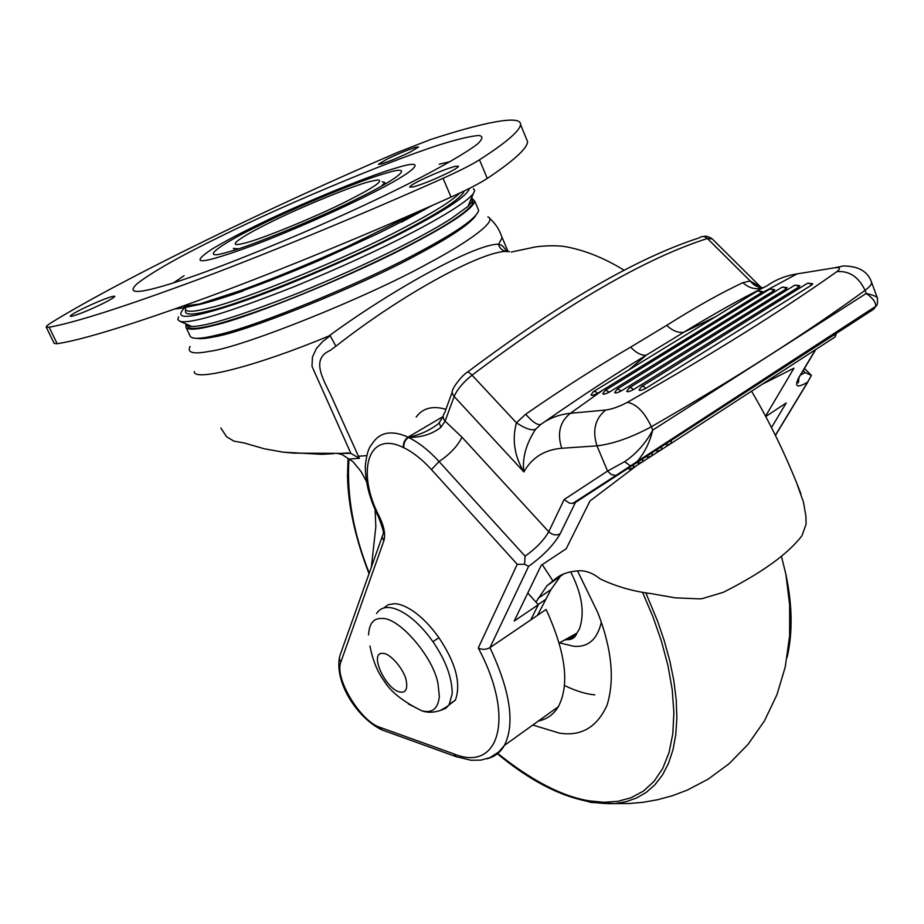 <?xml version="1.0" encoding="UTF-8"?>
<svg xmlns="http://www.w3.org/2000/svg" width="924" height="924" viewBox="0 0 924 924"><rect width="100%" height="100%" fill="white"/><g stroke="black" fill="none" stroke-linecap="round" stroke-linejoin="round"><path stroke-width="1.39" d="M757.865 290.933L762.416 291.522L761.457 292.712L603.615 389.605L570.397 413.282C559.863 421.691 556.976 433.356 561.734 448.267C544.548 449.722 531.924 457.611 523.873 471.945C514.402 456.006 511.919 439.628 516.412 422.811C525.34 428.69 531.727 430.827 535.585 429.233C525.987 444.005 522.095 458.246 523.873 471.945L454.158 396.477C451.744 393.555 451.559 390.806 453.603 388.253C452.483 388.819 460.591 376.611 466.874 372.568C467.428 371.344 469.161 372.222 472.048 375.179C463.132 382.34 457.161 389.431 454.158 396.477L445.091 421.148L440.863 427.338C432.213 434.118 421.402 437.491 408.443 437.456C404.978 440.078 403.442 443.508 403.846 447.747L403.418 447.551C402.991 443.208 404.562 439.743 408.119 437.144L408.443 437.456C418.63 442.365 428.828 450.381 439.05 461.526L525.086 556.19C536.082 548.313 543.97 540.159 548.74 531.727L564.137 499.538L607.553 471.067L624.636 461.677C636.324 453.776 645.691 443.243 652.737 430.087C649.699 442.573 644.467 453.072 637.04 461.596L630.919 466.227L624.636 461.677M770.131 289.027L774.705 289.628L773.758 290.817L609.332 392.111C605.347 394.132 603.164 394.675 602.783 393.716L605.52 390.09L609.332 392.111M782.57 287.087L787.19 287.699L786.243 288.9L621.298 390.875C617.278 392.919 615.072 393.451 614.679 392.481L617.44 388.831L621.298 390.875M795.194 285.123L799.849 285.735L798.914 286.948L633.471 389.605C629.406 391.684 627.165 392.215 626.772 391.222L629.544 387.56L631.473 387.907L633.471 389.605M597.539 393.335C593.601 395.333 591.452 395.865 591.06 394.941L593.485 391.418L595.634 391.684L597.539 393.335L603.615 389.605M808.015 283.137L812.704 283.749L811.78 284.962L645.841 388.323C641.718 390.425 639.466 390.968 639.061 389.951L641.845 386.267L643.809 386.613L645.841 388.323M618.606 474.52L615.915 475.479L637.029 461.607L875.686 306.352C876.021 302.448 872.868 298.152 866.238 293.462C872.406 294.86 876.091 296.292 877.303 297.747C877.869 302.945 877.326 305.809 875.686 306.352L873.85 309.101L575.467 502.39L560.163 533.783C553.73 544.975 543.22 555.821 528.62 566.308L524.566 564.287L525.086 556.19M575.467 502.39L572.788 503.372L569.346 503.106L564.137 499.538M572.788 503.372L615.915 475.479L611.33 474.566L607.553 471.067L596.985 445.853L561.734 448.267M800.831 374.878L805.174 372.557L811.434 375.421L807.553 382.213C796.858 388.496 794.039 386.786 799.098 377.084L815.511 349.665M820.131 342.619L818.549 344.918M871.297 281.577L877.534 298.452M528.62 566.308L489.963 647.643C485.781 649.768 481.889 649.872 478.262 647.978L517.244 564.298L431.462 469.611C422.245 459.517 413.04 452.24 403.846 447.747C403.361 443.381 404.885 439.893 408.443 437.295C419.727 434.961 429.66 430.469 438.242 423.827L438.288 423.793M524.566 564.287L517.244 564.298M811.434 375.421L804.469 368.422M443.15 416.424L439.2 422.753L440.863 427.338M431.462 469.611L439.05 461.526C450.103 454.077 457.738 445.957 461.954 437.168L445.091 421.148C442.712 418.249 442.538 415.534 444.571 412.993L452.183 392.134M763.478 287.63C758.177 287.734 753.753 285.528 750.184 280.988L761.318 287.595M760.648 286.948L712.231 238.9L707.391 238.484C645.206 258.397 566.759 303.961 472.048 375.179L516.412 422.811L525.687 414.218C562.497 388.738 597.493 366.378 630.676 347.124L666.666 325.375C695.599 307.161 721.009 292.92 742.896 282.663C748.994 288.196 755.693 289.928 762.993 287.872M535.585 429.233L541.048 424.266C549.26 418.191 559.043 414.541 570.397 413.282L605.728 410.037C612.208 409.136 619.403 406.572 627.327 402.344C712.346 354.054 782.189 310.487 836.855 271.633C841.025 268.376 840.228 267.105 834.476 267.821L797.066 273.885C785.55 275.698 775.467 279.741 766.816 285.978C742.711 297.759 715.003 313.201 683.702 332.305L646.107 355.266C614.171 374.728 579.96 397.17 543.474 422.58M666.666 325.375C672.372 330.688 678.054 332.998 683.702 332.305L716.689 316.158M630.676 347.124C636.012 352.783 641.152 355.497 646.107 355.266L628.874 369.923M525.687 414.218C532.674 422.164 537.745 425.548 540.898 424.37M403.418 447.551C367.971 429.81 355.786 471.644 379.498 516.886C384.222 526.819 385.666 534.811 383.841 540.887L340.875 662.046C334.107 677.662 360.291 721.298 380.018 727.35L453.88 753.903L456.052 756.641L471.044 760.244L480.746 760.14L489.951 757.634L498.81 751.905L504.4 745.402C515.165 723.781 510.348 691.198 489.963 647.643L546.096 609.505C565.788 652.402 569.854 684.823 558.281 706.768C553.649 714.471 547.02 719.23 538.38 721.032M527.777 593.035L538.322 604.723L514.206 621.032L541.221 565.315L566.193 548.764L589.986 500.981L636.705 465.569M765.892 416.435L786.266 402.933L771.552 427.431M697.343 423.411L707.449 416.863M762.277 384.222L793.947 368.191L765.661 416.008M788.796 363.028L789.466 363.686M445.911 409.309C432.628 405.486 422.707 408.073 416.158 417.094M538.322 604.723L530.757 619.923M532.813 725.028L559.378 733.113C581.184 736.555 597.077 727.246 607.045 705.197C614.91 679.764 611.838 648.948 597.851 612.751L577.488 570.859M564.518 685.504C575.664 690.933 585.747 694.051 594.756 694.871M82.894 308.593C75.029 312.474 70.802 315.015 70.189 316.239L71.772 316.297C78.482 314.518 88.658 310.372 102.31 303.834C110.048 300.011 114.206 297.505 114.772 296.327L113.467 296.2C107.08 297.794 96.893 301.929 82.894 308.593M387.075 159.09L378.401 164.287L381.266 163.975C389.039 161.527 398.66 157.565 410.129 152.09L418.63 146.985L416.147 147.182C408.604 149.492 398.914 153.453 387.075 159.09M419.843 180.607C413.559 183.772 410.164 185.932 409.632 187.098L413.328 186.914C423.007 184.095 434.765 179.314 448.614 172.569C454.747 169.462 458.061 167.336 458.558 166.205L455.301 166.285C445.876 168.942 434.061 173.712 419.843 180.607M173.516 282.848L184.084 275.745M439.223 164.206L450.115 161.654M232.998 250.554L234.084 249.988M397.77 152.321C272.049 206.283 125.664 277.235 53.003 321.598C48.475 324.336 46.2 326.149 46.2 327.038L49.168 327.223C75.133 322.591 125.248 306.514 199.538 278.99C273.077 251.374 364.044 213.594 443.07 178.297C459.528 170.894 471.656 164.738 479.475 159.817C506.329 142.515 520.016 130.746 520.535 124.521C521.228 114.31 481.623 122.904 430.515 139.559L397.77 152.321M46.281 327.212L54.158 343.393L57.184 343.716C83.368 339.674 133.61 324.128 207.923 297.078C281.45 269.912 372.245 232.386 451.051 197.089C467.452 189.686 479.521 183.46 487.271 178.424C513.848 160.66 527.292 148.417 527.592 141.661L520.535 124.521M382.213 181.716L384.777 182.536L381.635 186.059M347.62 200.797C374.001 187.468 384.061 180.515 377.812 179.937L370.27 181.439C354.631 185.019 299.907 207.415 270.143 222.441C254.47 230.134 243.532 236.336 237.318 241.025C232.963 244.883 235.424 245.576 244.698 243.104C260.06 239.743 317.972 215.985 347.62 200.797M238.3 248.856L233.345 248.383M459.875 193.035C451.316 201.386 432.397 213.121 403.107 228.263C350.092 256.595 242.677 300.797 208.662 308.131C191.487 312.543 183.841 312.3 185.712 307.403M464.229 190.956C461.584 198.094 441.776 211.284 404.816 230.526C351.409 259.136 243.104 303.673 208.812 310.972C191.557 315.361 183.841 315.084 185.678 310.152M472.857 199.157L474.809 201.213L478.655 210.326C476.738 218.122 456.502 232.247 417.937 252.714C364.68 281.843 256.295 326.565 218.087 334.788C200.808 339.12 191.453 339.466 190.009 335.828L185.816 326.877L186.128 325.017M474.809 201.213C472.799 208.766 452.46 222.73 413.79 243.093C360.36 272.049 251.871 316.92 213.744 325.444C196.5 329.891 187.191 330.365 185.816 326.877M471.321 200.023L472.949 201.594L472.372 204.169C466.216 212.647 446.315 225.699 412.682 243.347C376.669 262.404 316.32 289.674 268.514 307.311C221.575 324.255 194.987 330.988 188.727 327.5L185.84 324.543M187.595 325.941L187.607 325.225M472.129 197.932L472.222 201.524L467.971 206.387L451.097 218.665C440.205 225.56 427.223 232.94 412.139 240.817C380.919 257.23 343.278 274.52 299.191 292.677C241.511 315.419 205.717 326.68 191.822 326.461L186.844 325.606M473.4 188.646L474.693 190.506L473.354 193.555C470.397 197.459 463.351 202.933 452.206 209.991C440.944 217.048 427.5 224.636 411.873 232.756C379.51 249.676 340.482 267.567 294.791 286.417C227.685 312.866 189.328 324.474 179.706 321.229L177.824 319.623L178.563 316.84M469.369 188.415C467.706 195.507 447.239 209.286 407.958 229.753C364.61 252.575 285.874 287.017 236.983 303.418C189.697 319.115 172.268 320.512 184.719 307.6M186.001 306.479L186.729 305.879M509.517 251.582C487.872 247.748 404.608 292.18 335.874 346.234L329.937 350.554C308.281 360.164 326.749 384.222 333.564 401.235L359.39 458.339L350.889 453.43L312 366.378L312.439 357.022L316.354 348.625L322.591 341.637L330.214 335.747L328.829 336.013C256.329 366.343 193.393 381.959 194.294 371.587M328.829 336.013C397.366 285.955 477.604 243.312 498.648 244.225L498.498 244.768C500.854 244.005 503.499 246.142 506.456 251.178M501.501 235.909L502.102 237.745L498.648 244.225M535.932 602.067L546.973 585.724L556.56 577.985C561.734 573.919 568.999 571.517 578.355 570.789C585.654 570.362 592.954 573.076 600.23 578.932C616.1 586.486 633.113 591.383 651.281 593.635L675.063 597.828L699.098 598.844L702.009 598.694L723.296 592.319C761.561 573.03 787.768 554.192 801.928 535.804L806.063 524.266L805.936 516.285L803.453 502.044L797.377 485.042M335.874 346.234L330.214 335.747M507.114 251.675C502.968 251.12 500.092 248.822 498.498 244.768M294.756 453.187L283.148 452.159L321.483 454.308L333.46 453.696M295.126 453.153L350.889 453.43M337.491 453.418L342.284 454.666L352.968 461.665L361.053 471.529L366.447 481.416M371.344 567.452L375.825 526.715L375.109 509.621M283.148 452.159L264.345 448.787L243.89 442.896L233.934 441.152L226.519 436.706L220.813 427.951M546.973 585.724L563.813 573.873M537.445 615.384L550.9 589.685L559.828 577.096M447.539 706.109L455.359 700.149C461.319 683.795 455.832 662.982 438.912 637.71C430.688 626.068 421.829 617.024 412.347 610.579C405.347 606.098 399.434 603.799 394.594 603.695L388.565 604.585L383.679 608.05M383.079 653.407C367.914 651.501 386.382 691.291 400.97 692.168C405.879 692.515 407.646 688.726 406.26 680.803C404.527 670.027 390.321 653.164 383.079 653.407M633.575 464.76L633.448 467.683L632.27 468.445M642.781 458.801L642.642 461.757L641.441 462.543M652.148 452.76L651.998 455.728L650.762 456.537M661.665 446.604L661.515 449.607L660.244 450.438M804.088 357.08L803.418 357.519M814.252 350.485L813.282 351.108M824.531 343.809L823.33 344.583M671.344 440.344L671.182 443.37L669.877 444.225M835.319 334.061L834.973 337.029L833.564 337.953M593.982 391.291L757.068 291.245L759.17 291.06L761.457 292.712M605.717 390.055L769.299 289.351L771.436 289.143L773.758 290.817M617.648 388.796L782.027 287.248L784.303 287.376L786.243 288.9M629.775 387.526L794.317 285.481L796.523 285.239L798.914 286.948M642.088 386.22L807.114 283.495L809.355 283.241L811.78 284.962M560.163 533.783C556.225 535.735 552.425 535.054 548.74 531.727L461.954 437.168M801.004 374.208L799.098 377.084M810.533 348.879L809.412 350.762M627.327 402.344C636.382 403.938 644.398 412.069 651.362 426.738L652.737 430.087L866.238 293.462L865.06 290.321C837.571 310.429 805.959 331.935 770.223 354.851C734.395 377.789 694.767 401.755 651.362 426.738C631.381 437.537 613.259 443.913 596.985 445.853C592.157 430.572 595.079 418.641 605.728 410.037M453.88 753.903C499.11 772.683 515.731 717.856 478.262 647.978M380.018 727.35L382.155 729.995L457.553 757.183M558.281 706.768L504.4 745.402C500.369 752.471 494.548 756.918 486.925 758.766M339.351 657.98C334.95 685.666 359.829 719.692 382.155 729.995L383.599 730.514M340.875 662.046L339.535 659.528L339.558 656.618L382.12 536.879M383.841 540.887L382.12 536.948L383.472 533.021M379.498 516.886L378.413 516.724C369.484 498.787 365.13 481.67 365.35 465.384C367.683 446.719 370.524 446.719 373.284 442.134C380.78 431.866 392.388 430.203 408.119 437.144L443.104 416.528M805.174 372.557L803.175 370.559M793.624 360.995L792.942 360.325M775.398 435.227L807.553 382.213M742.896 282.663L750.184 280.988L707.391 238.484C704.666 236.094 701.997 235.863 699.376 237.815C637.525 257.738 560.279 302.471 467.636 371.991M792.168 361.931L791.498 361.261M834.476 267.821L843.554 265.962C858.731 266.112 868.086 271.61 871.609 282.444C871.598 284.546 869.415 287.168 865.06 290.321C858.604 276.842 849.202 270.617 836.855 271.633M797.066 273.885L756.051 296.026M564.021 640.297L569.161 638.992L572.892 636.971L576.865 633.148L579.36 629.048C584.846 613.594 582.27 595.183 571.621 573.816L570.639 571.864M601.316 622.268C597.285 639.524 588.068 647.516 573.665 646.269L559.494 642.827M348.059 458.593L347.493 475.964C348.082 505.613 355.278 538.242 369.092 573.85M563.594 794.524L591.071 802.459L614.91 803.591L625.998 801.72L636.521 798.024L646.234 792.399L654.931 784.765L662.416 775.086L668.479 763.397L672.984 749.814L675.802 734.499L676.876 717.671L676.195 699.618L673.827 680.653L669.854 661.087L664.414 641.256L657.703 621.471L645.841 592.908M497.759 753.464C531.75 780.699 562.266 796.5 589.281 800.865L603.742 802.275L617.844 801.327L631.207 797.689L643.427 791.083L654.065 781.334L662.727 768.421L669.068 752.448L672.822 733.714L673.873 712.635L672.222 689.754L667.983 665.707L661.422 641.129L652.875 616.608L642.55 592.376M348.949 459.355C346.616 495.276 353.395 533.252 369.3 573.284M787.063 657.576C792.815 632.963 792.411 605.197 785.874 574.289L781.461 556.317L785.874 574.289L789.639 604.666L789.639 635.885L785.215 667.07L776.922 694.779L764.414 720.939L748.024 744.398L729.209 763.628L708.061 779.221L687.237 790.124L672.429 795.714L657.611 799.734L642.989 802.309L628.724 803.545L614.91 803.591C577.939 804.792 538.773 788.184 497.401 753.753M259.194 225.502C296.119 207.011 361.226 180.041 385.273 173.389C413.964 164.345 403.88 175.722 361.342 196.731L360.314 197.239C323.92 215.904 252.229 245.715 229.037 251.732C197.551 261.561 216.366 246.096 259.194 225.502M408.535 183.761C379.464 198.464 344.051 214.899 302.275 233.044C241.395 258.963 195.299 276.542 164.01 285.77C135.851 293.994 126.923 293.266 137.226 283.587C152.991 271.541 180.988 255.717 221.229 236.117C288.103 202.853 402.702 155.29 448.406 142.134C461.503 138.311 471.61 136.094 478.748 135.47C483.344 136.082 482.871 138.97 477.327 144.132C465.084 153.488 439.801 167.902 408.535 183.761M254.319 244.952C290.263 231.439 339.639 209.494 368.26 195.022C417.556 170.744 429.464 157.496 396.465 167.902C369.023 175.502 294.837 206.214 252.552 227.362C236.07 235.435 222.418 242.781 211.584 249.388C187.191 265.881 201.444 264.403 254.319 244.952M422.025 209.956L347.135 246.731C308.72 264.125 272.869 278.863 239.582 290.933L199.422 304.031C188.612 307.045 180.642 308.628 175.514 308.801M431.97 205.578L401.605 222.107M242.862 291.083C209.263 302.818 189.305 307.865 182.998 306.214M487.271 178.424L479.475 159.817M451.051 197.089L443.07 178.297M57.184 343.716L49.168 327.223M475.606 215.87C469.173 224.59 449.595 237.607 416.886 254.92C360.198 286.082 244.271 332.686 213.363 336.994C205.752 338.542 200.219 338.993 196.766 338.346M487.849 216.921C498.221 220.212 469.923 241.407 427.05 263.998C366.724 297.528 242.527 347.262 209.76 351.293C193.359 354.458 186.798 352.829 190.067 346.408M348.66 459.101L359.39 458.339M538.138 604.515L545.356 599.63M552.922 580.907L542.249 564.622M366.724 455.636L358.443 456.237M438.912 637.71L432.929 641.683C424.693 630.006 415.835 620.94 406.364 614.472C399.364 609.956 393.462 607.646 388.634 607.53C383.506 607.195 379.475 609.193 376.565 613.49M440.771 710.313L445.726 708.35L449.076 704.908L452.217 693.705C452.113 677.581 445.691 660.244 432.929 641.683M408.223 703.869L421.76 710.787L424.682 711.353C433.287 712.554 438.184 707.541 439.35 696.326L438.08 684.361C434.222 658.223 399.353 617.255 382.016 618.479C373.654 617.994 369.161 623.469 368.561 634.927M369.958 646.038C372.73 660.29 377.431 671.898 384.061 680.838C390.425 691.568 402.991 701.547 421.76 710.787L421.76 710.787C427.258 712.797 433.448 712.693 440.344 710.487C446.881 706.848 449.942 704.746 449.526 704.169L455.359 700.149M627.997 468.364C628.539 469.392 630.353 469.161 633.448 467.683L641.21 462.635M637.144 462.45C637.676 463.49 639.512 463.259 642.642 461.757L650.531 456.641M646.442 456.444C646.996 457.496 648.844 457.253 651.998 455.728L660.002 450.531M655.901 450.334C656.467 451.397 658.338 451.155 661.515 449.607L669.646 444.329M665.511 444.132C666.089 445.206 667.983 444.952 671.182 443.37L834.973 337.029L836.497 333.298M798.763 377.65C798.798 381.97 798.336 383.633 797.389 382.64L799.422 376.842L815.811 349.468M378.447 516.782C382.143 526.668 383.783 532.028 383.344 532.871M795.703 359.644L795.021 358.974M808.038 381.704L775.467 435.377M438.265 423.816L439.189 422.776M703.788 236.556C705.439 235.712 708.107 236.371 711.815 238.507M565.361 639.547C571.309 640.205 575.144 638.068 576.865 633.148L559.228 642.965M427.362 207.611C412.474 216.147 395.102 225.213 375.26 234.835L321.321 259.529C291.972 272.13 265.384 282.663 241.557 291.152L199.422 304.031L182.756 306.237M385.377 183.945L384.777 182.536M472.372 204.169L472.222 201.524M179.706 321.229L191.822 326.461M473.354 193.555L467.971 206.387M489.431 218.214C495.403 223.331 499.63 229.845 502.102 237.745M338.946 453.592L348.256 452.876M538.161 598.267L550.912 589.685M511.238 252.044L532.998 247.459C532.282 247.216 549.249 244.583 563.917 246.419C583.529 249.699 603.615 257.646 624.185 270.235M749.803 388.38L750.253 389.108M751.547 391.199C770.755 423.839 787.213 458.038 800.912 493.809M502.079 237.329L508.073 251.617"/></g></svg>
